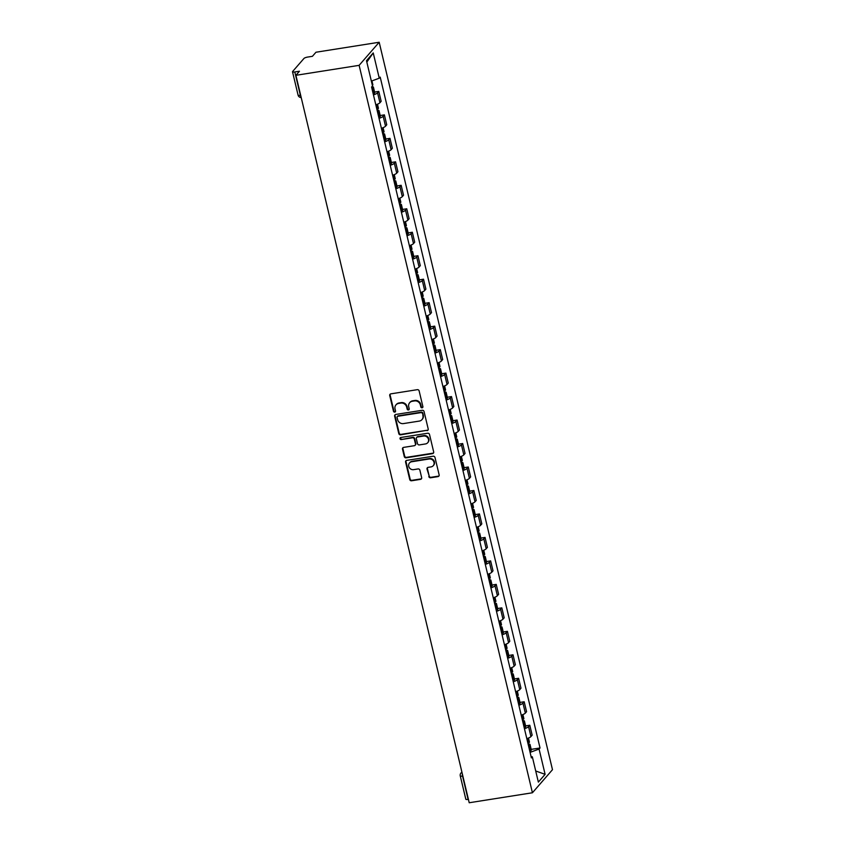 <?xml version="1.0" encoding="UTF-8"?>
<svg xmlns="http://www.w3.org/2000/svg" width="845" height="845" viewBox="0 0 845 845"><rect width="100%" height="100%" fill="white"/><g stroke="black" fill="none" stroke-linecap="round" stroke-linejoin="round"><path stroke-width="1.27" d="M422.099 407.808A1.099 1.014 -139 0 0 422.88 406.614L419.141 390.918A1.563 1.447 -139 0 0 417.324 389.672L390.855 393.854A1.563 1.447 -139 0 0 389.735 395.555L393.474 411.251A1.099 1.014 -139 0 0 395.333 411.811A1.099 1.014 -139 0 0 395.534 410.923L395.048 408.895A4.996 4.616 -139 0 1 398.629 403.424L400.836 403.076A4.996 4.616 -139 0 1 406.667 407.068L407.153 409.096A1.099 1.014 -139 0 0 409.001 409.645A1.099 1.014 -139 0 0 409.212 408.769L408.726 406.741A4.996 4.616 -139 0 1 412.307 401.269L414.515 400.921A4.996 4.616 -139 0 1 420.345 404.903L420.821 406.931A1.099 1.014 -139 0 0 422.099 407.808M409.656 402.716L410.057 402.252A4.996 4.616 -139 0 1 412.709 400.805L414.916 400.456A4.996 4.616 -139 0 1 420.747 404.438L421.222 406.477A1.099 1.014 -139 0 0 422.838 407.227M390.253 394.097A1.563 1.447 -139 0 0 390.136 395.101L393.876 410.786A1.099 1.014 -139 0 0 395.492 411.547M395.978 404.871L396.379 404.417A4.996 4.616 -139 0 1 399.03 402.97L401.238 402.621A4.996 4.616 -139 0 1 407.068 406.603L407.554 408.631A1.099 1.014 -139 0 0 409.17 409.381M428.785 476.527A1.563 1.447 -139 0 0 430.601 477.774L438.027 476.601A1.563 1.447 -139 0 0 439.146 474.89L434.995 457.462A1.563 1.447 -139 0 0 433.179 456.215L406.709 460.388A1.563 1.447 -139 0 0 405.589 462.099L409.74 479.527A1.563 1.447 -139 0 0 411.568 480.773L420.535 479.358A1.563 1.447 -139 0 0 421.655 477.647L419.88 470.19A1.563 1.447 -139 0 0 418.053 468.943L413.606 469.651A4.183 3.855 -139 0 1 409.508 462.954A4.183 3.855 -139 0 1 411.726 461.75L429.144 458.993A4.183 3.855 -139 0 1 433.242 465.69A4.183 3.855 -139 0 1 431.034 466.894L428.13 467.359A1.563 1.447 -139 0 0 427.01 469.07L429.186 476.062A1.563 1.447 -139 0 0 431.003 477.309L438.428 476.136A1.563 1.447 -139 0 0 439.03 475.893M532.424 792.768L469.207 802.75L295.908 75.311L359.125 65.34L532.424 792.768L552.482 769.689L379.183 42.25L315.967 52.232L312.418 56.319L307.77 57.048A3.179 0.75 -13.4 0 0 303.978 58.442L292.613 71.508A3.179 0.75 -13.4 0 0 292.518 71.772A3.179 0.75 -13.4 0 0 294.81 71.962L300.366 95.284A3.179 0.972 81 0 0 301.105 97.133M427.084 430.665A1.563 1.447 -139 0 0 428.204 428.954L424.053 411.526A1.563 1.447 -139 0 0 422.236 410.279L395.766 414.451A1.563 1.447 -139 0 0 394.647 416.162L398.798 433.591A1.563 1.447 -139 0 0 400.625 434.837L427.486 430.2A1.563 1.447 -139 0 0 428.088 429.957M429.524 434.488L433.675 451.917A1.563 1.447 -139 0 1 432.555 453.628L406.096 457.81A1.563 1.447 -139 0 1 404.269 456.564L402.495 449.107A1.563 1.447 -139 0 1 403.614 447.396L414.346 445.695A1.563 1.447 -139 0 0 415.465 443.995L414.282 439.041A1.563 1.447 -139 0 0 412.466 437.794L401.291 439.558A1.099 1.014 -139 0 1 400.213 437.805A1.099 1.014 -139 0 1 400.794 437.499L427.707 433.242A1.563 1.447 -139 0 1 429.524 434.488M468.394 799.349L468.109 799.402A3.179 0.75 166.6 0 1 465.817 799.212L460.261 775.89A3.179 0.75 -13.4 0 0 462.553 776.069L468.109 799.402M295.908 75.311L299.457 71.223L294.81 71.962M359.125 65.34L379.183 42.25M375.814 104.833A7.32 1.722 -13.4 0 0 379.933 102.741L377.567 92.802A7.32 1.722 166.6 0 1 373.448 94.904M377.567 92.802L378.792 91.397L374.599 92.063M379.933 102.741L381.158 101.326L378.792 91.397M380.187 115.533L384.38 114.867L383.155 116.283A7.32 1.722 166.6 0 1 379.046 118.374M381.412 128.303A7.32 1.722 -13.4 0 0 385.521 126.211L386.746 124.806L384.38 114.867M385.785 139.013L389.978 138.348L388.753 139.752A7.32 1.722 166.6 0 1 384.633 141.854M386.999 151.783A7.32 1.722 -13.4 0 0 391.119 149.692L392.344 148.276L389.978 138.348M391.372 162.483L395.566 161.828L394.34 163.233A7.32 1.722 166.6 0 1 390.232 165.324M392.598 175.264A7.32 1.722 -13.4 0 0 396.706 173.162L397.932 171.757L395.566 161.828M396.97 185.963L401.153 185.298L399.938 186.703A7.32 1.722 166.6 0 1 395.819 188.805M398.185 198.733A7.32 1.722 -13.4 0 0 402.304 196.642L403.53 195.227L401.153 185.298M402.558 209.433L406.751 208.778L405.526 210.183A7.32 1.722 166.6 0 1 401.417 212.275M403.783 222.214A7.32 1.722 -13.4 0 0 407.892 220.112L409.117 218.707L406.751 208.778M408.156 232.914L412.339 232.248L411.124 233.653A7.32 1.722 166.6 0 1 407.005 235.755M409.371 245.684A7.32 1.722 -13.4 0 0 413.49 243.592L414.705 242.177L412.339 232.248M413.744 256.384L417.937 255.729L416.712 257.133A7.32 1.722 166.6 0 1 412.603 259.225M414.969 269.164A7.32 1.722 -13.4 0 0 419.078 267.062L420.303 265.657L417.937 255.729M419.342 279.864L423.525 279.199L422.31 280.603A7.32 1.722 166.6 0 1 418.19 282.705M420.556 292.634A7.32 1.722 -13.4 0 0 424.676 290.543L425.891 289.127L423.525 279.199M424.929 303.334L429.123 302.679L427.897 304.084A7.32 1.722 166.6 0 1 423.778 306.175M426.144 316.114A7.32 1.722 -13.4 0 0 430.263 314.013L431.489 312.608L429.123 302.679M430.527 326.814L434.71 326.149L433.496 327.554A7.32 1.722 166.6 0 1 429.376 329.656M431.742 339.584A7.32 1.722 -13.4 0 0 435.862 337.493L437.076 336.078L434.71 326.149M436.115 350.284L440.308 349.629L439.083 351.034A7.32 1.722 166.6 0 1 434.964 353.125M437.33 363.065A7.32 1.722 -13.4 0 0 441.449 360.963L442.674 359.558L440.308 349.629M441.713 373.765L445.896 373.099L444.671 374.515A7.32 1.722 166.6 0 1 440.562 376.606M442.928 386.535A7.32 1.722 -13.4 0 0 447.037 384.443L448.262 383.038L445.896 373.099M447.301 397.234L451.494 396.58L450.269 397.984A7.32 1.722 166.6 0 1 446.149 400.076M448.515 410.015A7.32 1.722 -13.4 0 0 452.635 407.913L453.86 406.508L451.494 396.58M452.899 420.715L457.082 420.049L455.856 421.465A7.32 1.722 166.6 0 1 451.748 423.556M454.114 433.485A7.32 1.722 -13.4 0 0 458.222 431.394L459.448 429.989L457.082 420.049M458.486 444.185L462.68 443.53L461.454 444.935A7.32 1.722 166.6 0 1 457.335 447.026M459.701 456.965A7.32 1.722 -13.4 0 0 463.82 454.863L465.046 453.459L462.68 443.53M464.085 467.665L468.267 467L467.042 468.415A7.32 1.722 166.6 0 1 462.933 470.507M465.299 480.435A7.32 1.722 -13.4 0 0 469.408 478.344L470.633 476.939L468.267 467M469.672 491.135L473.865 490.48L472.64 491.885A7.32 1.722 166.6 0 1 468.521 493.987M470.887 503.916A7.32 1.722 -13.4 0 0 475.006 501.814L476.231 500.409L473.865 490.48M475.26 514.616L479.453 513.95L478.228 515.365A7.32 1.722 166.6 0 1 474.119 517.457M476.485 527.386A7.32 1.722 -13.4 0 0 480.594 525.294L481.819 523.889L479.453 513.95M480.858 538.085L485.051 537.431L483.826 538.835A7.32 1.722 166.6 0 1 479.707 540.937M482.072 550.866A7.32 1.722 -13.4 0 0 486.192 548.764L487.417 547.359L485.051 537.431M486.445 561.566L490.639 560.9L489.413 562.316A7.32 1.722 166.6 0 1 485.305 564.407M487.671 574.336A7.32 1.722 -13.4 0 0 491.779 572.245L493.005 570.84L490.639 560.9M492.043 585.046L496.237 584.381L495.012 585.786A7.32 1.722 166.6 0 1 490.892 587.888M493.258 597.816A7.32 1.722 -13.4 0 0 497.378 595.725L498.603 594.31L496.237 584.381M497.631 608.516L501.824 607.851L500.599 609.266A7.32 1.722 166.6 0 1 496.49 611.357M498.856 621.286A7.32 1.722 -13.4 0 0 502.965 619.195L504.19 617.79L501.824 607.851M503.229 631.997L507.422 631.331L506.197 632.736A7.32 1.722 166.6 0 1 502.078 634.838M504.444 644.767A7.32 1.722 -13.4 0 0 508.563 642.675L509.788 641.26L507.422 631.331M508.817 655.466L513.01 654.801L511.785 656.216A7.32 1.722 166.6 0 1 507.676 658.308M510.042 668.237A7.32 1.722 -13.4 0 0 514.151 666.145L515.376 664.74L513.01 654.801M514.415 678.947L518.608 678.281L517.383 679.686A7.32 1.722 166.6 0 1 513.264 681.788M515.63 691.717A7.32 1.722 -13.4 0 0 519.749 689.626L520.974 688.21L518.608 678.281M520.002 702.417L524.196 701.762L522.971 703.167A7.32 1.722 166.6 0 1 518.862 705.258M521.228 715.197A7.32 1.722 -13.4 0 0 525.337 713.095L526.562 711.691L524.196 701.762M525.601 725.897L529.794 725.232L528.569 726.637A7.32 1.722 166.6 0 1 524.449 728.739M526.815 738.667A7.32 1.722 -13.4 0 0 530.935 736.576L532.16 735.161L529.794 725.232M530.079 752.367L539.078 749.061L545.11 774.337L538.36 782.1L532.339 756.814L531.399 757.902L371.578 87.046L372.518 85.958L366.498 60.682L373.236 52.929L379.257 78.205L371.367 81.109M539.078 749.061L540.029 747.973L380.208 77.117L379.257 78.205M531.188 749.367L540.029 747.973M532.339 756.814L531.082 756.56M373.236 52.929L366.836 62.086M535.719 770.989L545.11 774.337M395.164 414.705A1.563 1.447 -139 0 0 395.048 415.698L399.199 433.136A1.563 1.447 -139 0 0 401.026 434.372L427.486 430.2M422.384 413.469A1.099 1.014 -139 0 0 421.106 412.603L397.879 416.268A1.099 1.014 -139 0 0 397.087 417.462L397.604 419.606A4.996 4.616 -139 0 0 403.435 423.588L419.31 421.085A4.996 4.616 -139 0 0 422.891 415.613L422.785 413.015A1.099 1.014 -139 0 0 421.507 412.138L421.106 412.603M397.298 416.585L397.699 416.12A1.099 1.014 -139 0 1 398.28 415.803L421.507 412.138M421.961 419.638L422.363 419.173A4.996 4.616 -139 0 0 423.292 415.149L422.891 415.613M422.785 413.015L423.292 415.149M403.012 447.639A1.563 1.447 -139 0 0 402.896 448.642L404.67 456.099A1.563 1.447 -139 0 0 406.498 457.346L432.957 453.173A1.563 1.447 -139 0 0 433.559 452.92M415.17 445.252L415.571 444.787A1.563 1.447 -139 0 0 415.867 443.53L414.684 438.576A1.563 1.447 -139 0 0 412.867 437.34L401.291 439.558M400.456 437.615A1.099 1.014 -139 0 0 401.692 439.104M425.489 443.942A4.183 3.855 -139 0 0 427.961 438.122A4.183 3.855 -139 0 0 423.599 436.041L417.462 437.013A1.563 1.447 -139 0 0 416.342 438.713L417.525 443.667A1.563 1.447 -139 0 0 419.342 444.914L425.489 443.942M427.697 442.727L428.098 442.273A4.183 3.855 -139 0 0 424 435.576L423.599 436.041M416.638 437.457L417.039 437.002A1.563 1.447 -139 0 1 417.863 436.548L424 435.576M427.528 467.602A1.563 1.447 -139 0 0 427.412 468.605L429.186 476.062M433.242 465.69L433.643 465.225A4.183 3.855 -139 0 0 429.545 458.539L429.144 458.993M409.508 462.954L409.909 462.5A4.183 3.855 -139 0 1 412.128 461.286L429.545 458.539M406.107 460.641A1.563 1.447 -139 0 0 405.991 461.645L410.142 479.073A1.563 1.447 -139 0 0 411.969 480.319L420.937 478.904A1.563 1.447 -139 0 0 421.539 478.65M371.895 88.376A12.094 2.852 -13.4 0 0 372.539 88.038L372.666 87.964A4.024 0.951 -13.4 0 0 373.427 87.162A4.024 0.951 -13.4 0 0 371.8 86.781M373.205 93.869A12.094 2.852 -13.4 0 0 373.849 93.531L373.976 93.457A4.024 0.951 -13.4 0 0 374.736 92.654L373.427 87.162M371.937 80.898L372.856 84.753A4.024 0.951 166.6 0 1 372.381 85.377M377.483 111.846A12.094 2.852 -13.4 0 0 378.127 111.508L378.264 111.434A4.024 0.951 -13.4 0 0 379.025 110.632A4.024 0.951 -13.4 0 0 377.113 110.283M378.792 117.339A12.094 2.852 -13.4 0 0 379.437 117.001L379.574 116.927A4.024 0.951 -13.4 0 0 380.334 116.124L379.025 110.632M377.493 104.21L378.444 108.223A4.024 0.951 166.6 0 1 377.683 109.026L377.557 109.1A12.094 2.852 166.6 0 1 376.912 109.438M383.081 135.327A12.094 2.852 -13.4 0 0 383.725 134.989L383.852 134.915A4.024 0.951 -13.4 0 0 384.612 134.112A4.024 0.951 -13.4 0 0 382.711 133.753M384.39 140.819A12.094 2.852 -13.4 0 0 385.035 140.481L385.162 140.407A4.024 0.951 -13.4 0 0 385.922 139.605L384.612 134.112M383.081 127.679L384.042 131.704A4.024 0.951 166.6 0 1 383.281 132.507L383.144 132.58A12.094 2.852 166.6 0 1 382.51 132.918M388.668 158.797A12.094 2.852 -13.4 0 0 389.313 158.459L389.45 158.385A4.024 0.951 -13.4 0 0 390.21 157.582A4.024 0.951 -13.4 0 0 388.299 157.233M389.978 164.289A12.094 2.852 -13.4 0 0 390.622 163.951L390.76 163.877A4.024 0.951 -13.4 0 0 391.52 163.074L390.21 157.582M388.679 151.16L389.629 155.174A4.024 0.951 166.6 0 1 388.869 155.976L388.742 156.05A12.094 2.852 166.6 0 1 388.098 156.388M394.266 182.277A12.094 2.852 -13.4 0 0 394.911 181.939L395.037 181.865A4.024 0.951 -13.4 0 0 395.798 181.062A4.024 0.951 -13.4 0 0 393.886 180.703M395.576 187.77A12.094 2.852 -13.4 0 0 396.22 187.432L396.347 187.358A4.024 0.951 -13.4 0 0 397.108 186.555L395.798 181.062M394.266 174.63L395.228 178.654A4.024 0.951 166.6 0 1 394.467 179.457L394.33 179.531A12.094 2.852 166.6 0 1 393.696 179.869M399.854 205.747A12.094 2.852 -13.4 0 0 400.498 205.409L400.636 205.335A4.024 0.951 -13.4 0 0 401.396 204.532A4.024 0.951 -13.4 0 0 399.484 204.184M401.164 211.239A12.094 2.852 -13.4 0 0 401.808 210.901L401.945 210.827A4.024 0.951 -13.4 0 0 402.706 210.025L401.396 204.532M399.865 198.11L400.815 202.124A4.024 0.951 166.6 0 1 400.055 202.927L399.928 203.001A12.094 2.852 166.6 0 1 399.284 203.339M405.452 229.227A12.094 2.852 -13.4 0 0 406.096 228.889L406.223 228.815A4.024 0.951 -13.4 0 0 406.984 228.013A4.024 0.951 -13.4 0 0 405.072 227.654M406.762 234.72A12.094 2.852 -13.4 0 0 407.396 234.382L407.533 234.308A4.024 0.951 -13.4 0 0 408.293 233.505L406.984 228.013M405.452 221.591L406.413 225.604A4.024 0.951 166.6 0 1 405.653 226.407L405.515 226.481A12.094 2.852 166.6 0 1 404.882 226.819M411.04 252.697A12.094 2.852 -13.4 0 0 411.684 252.359L411.821 252.285A4.024 0.951 -13.4 0 0 412.582 251.483A4.024 0.951 -13.4 0 0 410.67 251.134M412.349 258.19A12.094 2.852 -13.4 0 0 412.994 257.852L413.12 257.778A4.024 0.951 -13.4 0 0 413.892 256.975L412.582 251.483M411.05 245.061L412.001 249.074A4.024 0.951 166.6 0 1 411.24 249.877L411.114 249.951A12.094 2.852 166.6 0 1 410.469 250.3M416.638 276.178A12.094 2.852 -13.4 0 0 417.282 275.84L417.409 275.766A4.024 0.951 -13.4 0 0 418.169 274.963A4.024 0.951 -13.4 0 0 416.258 274.604M417.948 281.67A12.094 2.852 -13.4 0 0 418.581 281.332L418.719 281.258A4.024 0.951 -13.4 0 0 419.479 280.455L418.169 274.963M416.638 268.541L417.599 272.555A4.024 0.951 166.6 0 1 416.838 273.358L416.701 273.431A12.094 2.852 166.6 0 1 416.057 273.769M422.225 299.658A12.094 2.852 -13.4 0 0 422.87 299.31L423.007 299.236A4.024 0.951 -13.4 0 0 423.767 298.433A4.024 0.951 -13.4 0 0 421.856 298.084M423.535 305.151A12.094 2.852 -13.4 0 0 424.179 304.802L424.306 304.728A4.024 0.951 -13.4 0 0 425.067 303.925L423.767 298.433M422.236 292.011L423.187 296.025A4.024 0.951 166.6 0 1 422.426 296.827L422.299 296.901A12.094 2.852 166.6 0 1 421.655 297.25M427.823 323.128A12.094 2.852 -13.4 0 0 428.457 322.79L428.595 322.716A4.024 0.951 -13.4 0 0 429.355 321.913A4.024 0.951 -13.4 0 0 427.443 321.554M429.133 328.62A12.094 2.852 -13.4 0 0 429.767 328.282L429.904 328.209A4.024 0.951 -13.4 0 0 430.665 327.406L429.355 321.913M427.823 315.491L428.785 319.505A4.024 0.951 166.6 0 1 428.024 320.308L427.887 320.382A12.094 2.852 166.6 0 1 427.243 320.72M433.411 346.608A12.094 2.852 -13.4 0 0 434.055 346.26L434.193 346.186A4.024 0.951 -13.4 0 0 434.953 345.383A4.024 0.951 -13.4 0 0 433.041 345.035M434.721 352.101A12.094 2.852 -13.4 0 0 435.365 351.752L435.492 351.678A4.024 0.951 -13.4 0 0 436.252 350.876L434.953 345.383M433.422 338.961L434.372 342.975A4.024 0.951 166.6 0 1 433.612 343.778L433.485 343.852A12.094 2.852 166.6 0 1 432.841 344.2M439.009 370.078A12.094 2.852 -13.4 0 0 439.643 369.74L439.78 369.666A4.024 0.951 -13.4 0 0 440.541 368.864A4.024 0.951 -13.4 0 0 438.629 368.504M440.319 375.571A12.094 2.852 -13.4 0 0 440.953 375.233L441.09 375.159A4.024 0.951 -13.4 0 0 441.85 374.356L440.541 368.864M439.009 362.442L439.97 366.455A4.024 0.951 166.6 0 1 439.21 367.258L439.073 367.332A12.094 2.852 166.6 0 1 438.428 367.67M444.597 393.559A12.094 2.852 -13.4 0 0 445.241 393.21L445.368 393.136A4.024 0.951 -13.4 0 0 446.139 392.333A4.024 0.951 -13.4 0 0 444.227 391.985M445.906 399.051A12.094 2.852 -13.4 0 0 446.551 398.703L446.678 398.629A4.024 0.951 -13.4 0 0 447.438 397.826L446.139 392.333M444.607 385.911L445.558 389.925A4.024 0.951 166.6 0 1 444.797 390.728L444.671 390.802A12.094 2.852 166.6 0 1 444.026 391.15M450.195 417.029A12.094 2.852 -13.4 0 0 450.829 416.691L450.966 416.617A4.024 0.951 -13.4 0 0 451.726 415.814A4.024 0.951 -13.4 0 0 449.815 415.455M451.505 422.521A12.094 2.852 -13.4 0 0 452.138 422.183L452.276 422.109A4.024 0.951 -13.4 0 0 453.036 421.306L451.726 415.814M450.195 409.392L451.156 413.406A4.024 0.951 166.6 0 1 450.396 414.208L450.258 414.282A12.094 2.852 166.6 0 1 449.614 414.62M455.782 440.509A12.094 2.852 -13.4 0 0 456.427 440.161L456.553 440.087A4.024 0.951 -13.4 0 0 457.314 439.284A4.024 0.951 -13.4 0 0 455.413 438.935M457.092 446.002A12.094 2.852 -13.4 0 0 457.736 445.653L457.863 445.579A4.024 0.951 -13.4 0 0 458.624 444.776L457.314 439.284M455.793 432.862L456.744 436.876A4.024 0.951 166.6 0 1 455.983 437.678L455.856 437.752A12.094 2.852 166.6 0 1 455.212 438.101M461.381 463.979A12.094 2.852 -13.4 0 0 462.014 463.641L462.152 463.567A4.024 0.951 -13.4 0 0 462.912 462.764A4.024 0.951 -13.4 0 0 461 462.416M462.69 469.471A12.094 2.852 -13.4 0 0 463.324 469.133L463.461 469.059A4.024 0.951 -13.4 0 0 464.222 468.257L462.912 462.764M461.381 456.342L462.342 460.356A4.024 0.951 166.6 0 1 461.581 461.159L461.444 461.233A12.094 2.852 166.6 0 1 460.8 461.571M466.968 487.459A12.094 2.852 -13.4 0 0 467.612 487.111L467.739 487.037A4.024 0.951 -13.4 0 0 468.5 486.234A4.024 0.951 -13.4 0 0 466.598 485.886M468.278 492.952A12.094 2.852 -13.4 0 0 468.922 492.603L469.049 492.529A4.024 0.951 -13.4 0 0 469.809 491.727L468.5 486.234M466.979 479.812L467.929 483.826A4.024 0.951 166.6 0 1 467.169 484.629L467.042 484.703A12.094 2.852 166.6 0 1 466.398 485.051M472.566 510.929A12.094 2.852 -13.4 0 0 473.2 510.591L473.337 510.517A4.024 0.951 -13.4 0 0 474.098 509.715A4.024 0.951 -13.4 0 0 472.186 509.366M473.865 516.422A12.094 2.852 -13.4 0 0 474.51 516.084L474.647 516.01A4.024 0.951 -13.4 0 0 475.408 515.207L474.098 509.715M472.566 503.293L473.527 507.306A4.024 0.951 166.6 0 1 472.767 508.109L472.63 508.183A12.094 2.852 166.6 0 1 471.985 508.521M478.154 534.41A12.094 2.852 -13.4 0 0 478.798 534.061L478.925 533.987A4.024 0.951 -13.4 0 0 479.685 533.184A4.024 0.951 -13.4 0 0 477.784 532.836M479.464 539.902A12.094 2.852 -13.4 0 0 480.108 539.554L480.235 539.48A4.024 0.951 -13.4 0 0 480.995 538.677L479.685 533.184M478.164 526.762L479.115 530.787A4.024 0.951 166.6 0 1 478.354 531.589L478.228 531.663A12.094 2.852 166.6 0 1 477.583 532.001M483.752 557.88A12.094 2.852 -13.4 0 0 484.386 557.542L484.523 557.468A4.024 0.951 -13.4 0 0 485.283 556.665A4.024 0.951 -13.4 0 0 483.372 556.316M485.051 563.372A12.094 2.852 -13.4 0 0 485.695 563.034L485.833 562.96A4.024 0.951 -13.4 0 0 486.593 562.157L485.283 556.665M483.752 550.243L484.713 554.257A4.024 0.951 166.6 0 1 483.953 555.059L483.815 555.133A12.094 2.852 166.6 0 1 483.171 555.471M489.339 581.36A12.094 2.852 -13.4 0 0 489.984 581.022L490.111 580.948A4.024 0.951 -13.4 0 0 490.871 580.135A4.024 0.951 -13.4 0 0 488.97 579.786M490.649 586.852A12.094 2.852 -13.4 0 0 491.294 586.514L491.42 586.441A4.024 0.951 -13.4 0 0 492.181 585.638L490.871 580.135M489.339 573.713L490.301 577.737A4.024 0.951 166.6 0 1 489.54 578.54L489.403 578.614A12.094 2.852 166.6 0 1 488.769 578.952M494.938 604.83A12.094 2.852 -13.4 0 0 495.571 604.492L495.709 604.418A4.024 0.951 -13.4 0 0 496.469 603.615A4.024 0.951 -13.4 0 0 494.557 603.267M496.237 610.322A12.094 2.852 -13.4 0 0 496.881 609.984L497.018 609.91A4.024 0.951 -13.4 0 0 497.779 609.108L496.469 603.615M494.938 597.193L495.899 601.207A4.024 0.951 166.6 0 1 495.128 602.01L495.001 602.084A12.094 2.852 166.6 0 1 494.357 602.422M500.525 628.31A12.094 2.852 -13.4 0 0 501.169 627.972L501.296 627.898A4.024 0.951 -13.4 0 0 502.057 627.096A4.024 0.951 -13.4 0 0 500.155 626.736M501.835 633.803A12.094 2.852 -13.4 0 0 502.479 633.465L502.606 633.391A4.024 0.951 -13.4 0 0 503.366 632.588L502.057 627.096M500.525 620.663L501.486 624.687A4.024 0.951 166.6 0 1 500.726 625.49L500.589 625.564A12.094 2.852 166.6 0 1 499.955 625.902M506.113 651.78A12.094 2.852 -13.4 0 0 506.757 651.442L506.894 651.368A4.024 0.951 -13.4 0 0 507.655 650.565A4.024 0.951 -13.4 0 0 505.743 650.217M507.422 657.273A12.094 2.852 -13.4 0 0 508.067 656.935L508.204 656.861A4.024 0.951 -13.4 0 0 508.965 656.058L507.655 650.565M506.123 644.144L507.074 648.157A4.024 0.951 166.6 0 1 506.313 648.96L506.187 649.034A12.094 2.852 166.6 0 1 505.542 649.372M511.711 675.261A12.094 2.852 -13.4 0 0 512.355 674.923L512.482 674.849A4.024 0.951 -13.4 0 0 513.242 674.046A4.024 0.951 -13.4 0 0 511.341 673.687M513.021 680.753A12.094 2.852 -13.4 0 0 513.665 680.415L513.792 680.341A4.024 0.951 -13.4 0 0 514.552 679.538L513.242 674.046M511.711 667.613L512.672 671.638A4.024 0.951 166.6 0 1 511.912 672.44L511.774 672.514A12.094 2.852 166.6 0 1 511.14 672.852M517.298 698.73A12.094 2.852 -13.4 0 0 517.943 698.393L518.08 698.319A4.024 0.951 -13.4 0 0 518.841 697.516A4.024 0.951 -13.4 0 0 516.929 697.167M518.608 704.223A12.094 2.852 -13.4 0 0 519.252 703.885L519.39 703.811A4.024 0.951 -13.4 0 0 520.15 703.008L518.841 697.516M517.309 691.094L518.26 695.108A4.024 0.951 166.6 0 1 517.499 695.91L517.372 695.984A12.094 2.852 166.6 0 1 516.728 696.322M522.897 722.211A12.094 2.852 -13.4 0 0 523.541 721.873L523.668 721.799A4.024 0.951 -13.4 0 0 524.428 720.996A4.024 0.951 -13.4 0 0 522.516 720.637M524.206 727.703A12.094 2.852 -13.4 0 0 524.851 727.365L524.977 727.291A4.024 0.951 -13.4 0 0 525.738 726.489L524.428 720.996M522.897 714.564L523.858 718.588A4.024 0.951 166.6 0 1 523.097 719.391L522.96 719.465A12.094 2.852 166.6 0 1 522.326 719.803M528.484 745.681A12.094 2.852 -13.4 0 0 529.128 745.343L529.266 745.269A4.024 0.951 -13.4 0 0 530.026 744.466A4.024 0.951 -13.4 0 0 528.114 744.118M529.794 751.173A12.094 2.852 -13.4 0 0 530.438 750.835L530.575 750.761A4.024 0.951 -13.4 0 0 531.336 749.959L530.026 744.466M528.495 738.044L529.445 742.058A4.024 0.951 166.6 0 1 528.685 742.861L528.558 742.935A12.094 2.852 166.6 0 1 527.914 743.273M525.337 713.095L522.971 703.167M519.749 689.626L517.383 679.686M514.151 666.145L511.785 656.216M508.563 642.675L506.197 632.736M502.965 619.195L500.599 609.266M497.378 595.725L495.012 585.786M491.779 572.245L489.413 562.316M486.192 548.764L483.826 538.835M480.594 525.294L478.228 515.365M475.006 501.814L472.64 491.885M469.408 478.344L467.042 468.415M463.82 454.863L461.454 444.935M458.222 431.394L455.856 421.465M452.635 407.913L450.269 397.984M447.037 384.443L444.671 374.515M441.449 360.963L439.083 351.034M435.862 337.493L433.496 327.554M430.263 314.013L427.897 304.084M424.676 290.543L422.31 280.603M419.078 267.062L416.712 257.133M413.49 243.592L411.124 233.653M407.892 220.112L405.526 210.183M402.304 196.642L399.938 186.703M396.706 173.162L394.34 163.233M391.119 149.692L388.753 139.752M385.521 126.211L383.155 116.283M530.935 736.576L528.569 726.637M300.651 95.242L300.366 95.284A3.179 0.75 -13.4 0 1 298.074 95.105A3.179 3.179 0 0 0 301.2 97.545M462.838 776.027L462.553 776.069A3.179 0.972 81 0 1 462.278 773.693M460.261 775.89A3.179 3.179 0 0 1 460.958 773.059A3.179 2.936 41 0 1 461.962 772.33M373.976 93.457L372.666 87.964M373.849 93.531L372.539 88.038M379.574 116.927L378.264 111.434M377.683 109.026L376.616 104.548M377.557 109.1L376.479 104.6M379.437 117.001L378.127 111.508M385.162 140.407L383.852 134.915M383.281 132.507L382.215 128.028M383.144 132.58L382.077 128.081M385.035 140.481L383.725 134.989M390.76 163.877L389.45 158.385M388.869 155.976L387.802 151.498M388.742 156.05L387.665 151.551M390.622 163.951L389.313 158.459M396.347 187.358L395.037 181.865M394.467 179.457L393.4 174.978M394.33 179.531L393.263 175.031M396.22 187.432L394.911 181.939M401.945 210.827L400.636 205.335M400.055 202.927L398.988 198.448M399.928 203.001L398.851 198.501M401.808 210.901L400.498 205.409M407.533 234.308L406.223 228.815M405.653 226.407L404.586 221.929M405.515 226.481L404.449 221.981M407.396 234.382L406.096 228.889M413.12 257.778L411.821 252.285M411.24 249.877L410.174 245.409M411.114 249.951L410.036 245.451M412.994 257.852L411.684 252.359M418.719 281.258L417.409 275.766M416.838 273.358L415.772 268.879M416.701 273.431L415.634 268.932M418.581 281.332L417.282 275.84M424.306 304.728L423.007 299.236M422.426 296.827L421.359 292.359M422.299 296.901L421.222 292.402M424.179 304.802L422.87 299.31M429.904 328.209L428.595 322.716M428.024 320.308L426.957 315.829M427.887 320.382L426.82 315.882M429.767 328.282L428.457 322.79M435.492 351.678L434.193 346.186M433.612 343.778L432.545 339.31M433.485 343.852L432.408 339.352M435.365 351.752L434.055 346.26M441.09 375.159L439.78 369.666M439.21 367.258L438.143 362.78M439.073 367.332L438.006 362.832M440.953 375.233L439.643 369.74M446.678 398.629L445.368 393.136M444.797 390.728L443.731 386.26M444.671 390.802L443.593 386.302M446.551 398.703L445.241 393.21M452.276 422.109L450.966 416.617M450.396 414.208L449.329 409.73M450.258 414.282L449.191 409.783M452.138 422.183L450.829 416.691M457.863 445.579L456.553 440.087M455.983 437.678L454.916 433.21M455.856 437.752L454.779 433.253M457.736 445.653L456.427 440.161M463.461 469.059L462.152 463.567M461.581 461.159L460.514 456.68M461.444 461.233L460.377 456.733M463.324 469.133L462.014 463.641M469.049 492.529L467.739 487.037M467.169 484.629L466.102 480.161M467.042 484.703L465.965 480.213M468.922 492.603L467.612 487.111M474.647 516.01L473.337 510.517M472.767 508.109L471.7 503.631M472.63 508.183L471.563 503.683M474.51 516.084L473.2 510.591M480.235 539.48L478.925 533.987M478.354 531.589L477.288 527.111M478.228 531.663L477.15 527.164M480.108 539.554L478.798 534.061M485.833 562.96L484.523 557.468M483.953 555.059L482.886 550.581M483.815 555.133L482.748 550.634M485.695 563.034L484.386 557.542M491.42 586.441L490.111 580.948M489.54 578.54L488.473 574.061M489.403 578.614L488.336 574.114M491.294 586.514L489.984 581.022M497.018 609.91L495.709 604.418M495.128 602.01L494.071 597.531M495.001 602.084L493.924 597.584M496.881 609.984L495.571 604.492M502.606 633.391L501.296 627.898M500.726 625.49L499.659 621.012M500.589 625.564L499.522 621.064M502.479 633.465L501.169 627.972M508.204 656.861L506.894 651.368M506.313 648.96L505.247 644.481M506.187 649.034L505.109 644.534M508.067 656.935L506.757 651.442M513.792 680.341L512.482 674.849M511.912 672.44L510.845 667.962M511.774 672.514L510.707 668.015M513.665 680.415L512.355 674.923M519.39 703.811L518.08 698.319M517.499 695.91L516.432 691.432M517.372 695.984L516.295 691.485M519.252 703.885L517.943 698.393M524.977 727.291L523.668 721.799M523.097 719.391L522.03 714.912M522.96 719.465L521.893 714.965M524.851 727.365L523.541 721.873M530.575 750.761L529.266 745.269M528.685 742.861L527.618 738.382M528.558 742.935L527.481 738.435M530.438 750.835L529.128 745.343M460.958 773.059L461.877 772.003M298.074 95.105L292.518 71.772"/></g></svg>

